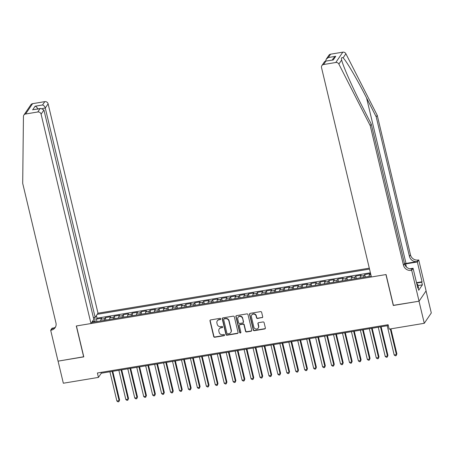 <?xml version="1.0" encoding="UTF-8"?>
<svg xmlns="http://www.w3.org/2000/svg" width="454" height="454" viewBox="0 0 454 454"><rect width="100%" height="100%" fill="white"/><g stroke="black" fill="none" stroke-linecap="round" stroke-linejoin="round"><path stroke-width="0.68" d="M220.735 318.867A0.647 0.602 -145.8 0 0 219.98 318.362L210.65 319.911A0.919 0.857 -145.8 0 0 209.975 320.921L213.698 336.533A0.919 0.857 -145.8 0 0 214.782 337.254L224.111 335.705A0.647 0.602 -145.8 0 0 224.577 334.995A0.647 0.602 -145.8 0 0 223.822 334.49L222.613 334.689A2.945 2.752 -145.8 0 1 219.14 332.379L218.834 331.079A2.945 2.752 -145.8 0 1 220.979 327.839L222.188 327.64A0.647 0.602 -145.8 0 0 222.659 326.931A0.647 0.602 -145.8 0 0 221.898 326.426L220.689 326.625A2.945 2.752 -145.8 0 1 217.222 324.321L216.91 323.015A2.945 2.752 -145.8 0 1 219.061 319.775L220.269 319.576A0.647 0.602 -145.8 0 0 220.735 318.867M262.02 317.738A0.919 0.857 -145.8 0 0 262.69 316.722L261.652 312.346A0.919 0.857 -145.8 0 0 260.562 311.62L250.205 313.345A0.919 0.857 -145.8 0 0 249.53 314.355L253.253 329.962A0.919 0.857 -145.8 0 0 254.336 330.682L264.693 328.963A0.919 0.857 -145.8 0 0 265.369 327.953L264.109 322.663A0.919 0.857 -145.8 0 0 263.025 321.943L258.587 322.675A0.919 0.857 -145.8 0 0 257.917 323.691L258.542 326.312A2.463 2.298 -145.8 0 1 255.795 328.991A2.463 2.298 -145.8 0 1 253.843 327.09L251.397 316.818A2.463 2.298 -145.8 0 1 254.149 314.14A2.463 2.298 -145.8 0 1 256.096 316.041L256.504 317.749A0.919 0.857 -145.8 0 0 257.588 318.47L262.213 317.454A0.919 0.857 -145.8 0 0 262.656 317.238M393.402 305.332L419.014 301.212L424.28 323.299L431.3 312.959L426.051 290.918M393.3 305.485L385.934 274.568L76.431 325.955L83.797 356.872L58.078 361.146L63.339 383.227L98.45 377.399L101.299 373.211L388.318 325.552M424.28 323.299L389.169 329.127L388.113 324.712L97.4 372.984L98.45 377.399M234.343 316.881A0.919 0.857 -145.8 0 0 233.26 316.154L222.897 317.879A0.919 0.857 -145.8 0 0 222.227 318.89L225.944 334.496A0.919 0.857 -145.8 0 0 227.028 335.217L237.391 333.497A0.919 0.857 -145.8 0 0 238.061 332.487L234.343 316.881M236.551 315.609L246.914 313.89A0.919 0.857 -145.8 0 1 247.998 314.611L251.715 330.217A0.919 0.857 -145.8 0 1 251.045 331.233L246.607 331.965A0.919 0.857 -145.8 0 1 245.523 331.244L244.014 324.916A0.919 0.857 -145.8 0 0 242.93 324.196L239.99 324.684A0.919 0.857 -145.8 0 0 239.32 325.694L240.887 332.288A0.647 0.602 -145.8 0 1 240.172 332.986A0.647 0.602 -145.8 0 1 239.661 332.493L235.881 316.625A0.919 0.857 -145.8 0 1 236.551 315.609M370.799 274.466L369.408 274.698L370.101 273.677L364.732 274.568L365.317 277.019M363.75 277.281A3.751 0.965 -99.4 0 1 364.04 275.589L360.465 276.18L361.157 275.164L355.788 276.055L356.373 278.506M354.807 278.767A3.751 0.965 -99.4 0 1 355.096 277.071L351.515 277.666L352.213 276.645L346.845 277.536L347.429 279.993M345.857 280.254A3.751 0.965 -99.4 0 1 346.152 278.557L342.571 279.153L343.264 278.132L337.901 279.023L338.485 281.48M336.913 281.741A3.751 0.965 -99.4 0 1 337.209 280.044L333.628 280.64L334.32 279.619L328.951 280.51L329.536 282.961M327.97 283.222A3.751 0.965 -99.4 0 1 328.259 281.531L324.684 282.121L325.376 281.105L320.008 281.996L320.592 284.448M319.026 284.709A3.751 0.965 -99.4 0 1 319.315 283.012L315.74 283.608L316.432 282.587L311.064 283.478L311.648 285.935M310.076 286.196A3.751 0.965 -99.4 0 1 310.371 284.499L306.791 285.095L307.483 284.073L302.12 284.964L302.704 287.422M301.133 287.677A3.751 0.965 -99.4 0 1 301.428 285.986L297.847 286.576L298.539 285.56L293.171 286.451L293.755 288.903M292.189 289.164A3.751 0.965 -99.4 0 1 292.478 287.467L288.903 288.063L289.595 287.041L284.227 287.932L284.811 290.39M283.245 290.651A3.751 0.965 -99.4 0 1 283.534 288.954L279.959 289.55L280.651 288.528L275.283 289.419L275.867 291.877M274.295 292.138A3.751 0.965 -99.4 0 1 274.591 290.441L271.01 291.037L271.702 290.015L266.339 290.906L266.924 293.358M265.352 293.619A3.751 0.965 -99.4 0 1 265.647 291.928L262.066 292.518L262.758 291.502L257.39 292.393L257.98 294.845M256.408 295.106A3.751 0.965 -99.4 0 1 256.697 293.409L253.122 294.005L253.814 292.983L248.446 293.874L249.03 296.331M247.464 296.593A3.751 0.965 -99.4 0 1 247.753 294.896L244.178 295.492L244.871 294.47L239.502 295.361L240.087 297.818M238.52 298.079A3.751 0.965 -99.4 0 1 238.81 296.383L235.229 296.978L235.927 295.957L230.558 296.848L231.143 299.299M229.571 299.561A3.751 0.965 -99.4 0 1 229.866 297.869L226.285 298.46L226.977 297.444L221.614 298.335L222.199 300.786M220.627 301.047A3.751 0.965 -99.4 0 1 220.916 299.351L217.341 299.946L218.034 298.925L212.665 299.816L213.249 302.273M211.683 302.534A3.751 0.965 -99.4 0 1 211.973 300.837L208.397 301.433L209.09 300.412L203.721 301.303L204.306 303.76M202.739 304.015A3.751 0.965 -99.4 0 1 203.029 302.324L199.448 302.914L200.146 301.899L194.777 302.79L195.362 305.241M193.79 305.502A3.751 0.965 -99.4 0 1 194.085 303.805L190.504 304.401L191.196 303.38L185.834 304.271L186.418 306.728M184.846 306.989A3.751 0.965 -99.4 0 1 185.141 305.292L181.56 305.888L182.253 304.867L176.884 305.758L177.469 308.215M175.902 308.476A3.751 0.965 -99.4 0 1 176.192 306.779L172.616 307.375L173.309 306.354L167.94 307.245L168.525 309.696M166.958 309.957A3.751 0.965 -99.4 0 1 167.248 308.266L163.673 308.856L164.365 307.84L158.996 308.731L159.581 311.183M158.009 311.444A3.751 0.965 -99.4 0 1 158.304 309.747L154.723 310.343L155.416 309.322L150.053 310.213L150.637 312.67M149.065 312.931A3.751 0.965 -99.4 0 1 149.36 311.234L145.779 311.83L146.472 310.808L141.103 311.699L141.688 314.157M140.121 314.418A3.751 0.965 -99.4 0 1 140.411 312.721L136.836 313.317L137.528 312.295L132.159 313.186L132.744 315.638M131.178 315.899A3.751 0.965 -99.4 0 1 131.467 314.208L127.892 314.798L128.584 313.782L123.216 314.673L123.8 317.125M122.228 317.386A3.751 0.965 -99.4 0 1 122.523 315.689L118.942 316.285L119.635 315.263L114.272 316.154L114.856 318.612M113.284 318.873A3.751 0.965 -99.4 0 1 113.579 317.176L109.999 317.772L110.691 316.75L105.322 317.641L104.63 318.663A3.751 0.965 80.6 0 0 104.341 320.359M105.913 320.098L105.322 317.641M369.295 268.155L97.99 313.203L48.113 103.847L45.275 108.029L42.472 108.495M369.516 269.086L97.252 314.293M91.708 322.454L371.173 276.049M370.402 272.797L97.014 318.192L96.379 319.128L101.747 318.237L101.055 319.253A3.751 0.965 80.6 0 0 100.765 320.95M113.579 317.176L114.272 316.154M122.523 315.689L123.216 314.673M131.467 314.208L132.159 313.186M140.411 312.721L141.103 311.699M149.36 311.234L150.053 310.213M158.304 309.747L158.996 308.731M167.248 308.266L167.94 307.245M176.192 306.779L176.884 305.758M185.141 305.292L185.834 304.271M194.085 303.805L194.777 302.79M203.029 302.324L203.721 301.303M211.973 300.837L212.665 299.816M220.916 299.351L221.614 298.335M229.866 297.869L230.558 296.848M238.81 296.383L239.502 295.361M247.753 294.896L248.446 293.874M256.697 293.409L257.39 292.393M265.647 291.928L266.339 290.906M274.591 290.441L275.283 289.419M283.534 288.954L284.227 287.932M292.478 287.467L293.171 286.451M301.428 285.986L302.12 284.964M310.371 284.499L311.064 283.478M319.315 283.012L320.008 281.996M328.259 281.531L328.951 280.51M337.209 280.044L337.901 279.023M346.152 278.557L346.845 277.536M355.096 277.071L355.788 276.055M364.04 275.589L364.732 274.568M94.824 317.437L95.079 321.897M94.886 321.086L92.451 321.489M101.1 372.371L101.299 373.211M96.963 321.58L96.379 319.128M97.014 318.192L96.39 315.564M92.957 322.249L92.406 321.421M109.999 317.772A3.751 0.965 80.6 0 0 109.709 319.463M118.942 316.285A3.751 0.965 80.6 0 0 118.653 317.982M127.892 314.798A3.751 0.965 80.6 0 0 127.597 316.495M136.836 313.317A3.751 0.965 80.6 0 0 136.541 315.008M145.779 311.83A3.751 0.965 80.6 0 0 145.49 313.527M154.723 310.343A3.751 0.965 80.6 0 0 154.434 312.04M163.673 308.856A3.751 0.965 80.6 0 0 163.378 310.553M172.616 307.375A3.751 0.965 80.6 0 0 172.321 309.066M181.56 305.888A3.751 0.965 80.6 0 0 181.271 307.585M190.504 304.401A3.751 0.965 80.6 0 0 190.215 306.098M199.448 302.914A3.751 0.965 80.6 0 0 199.158 304.611M208.397 301.433A3.751 0.965 80.6 0 0 208.102 303.124M217.341 299.946A3.751 0.965 80.6 0 0 217.052 301.643M226.285 298.46A3.751 0.965 80.6 0 0 225.996 300.156M235.229 296.978A3.751 0.965 80.6 0 0 234.939 298.67M244.178 295.492A3.751 0.965 80.6 0 0 243.883 297.188M253.122 294.005A3.751 0.965 80.6 0 0 252.833 295.702M262.066 292.518A3.751 0.965 80.6 0 0 261.776 294.215M271.01 291.037A3.751 0.965 80.6 0 0 270.72 292.728M279.959 289.55A3.751 0.965 80.6 0 0 279.664 291.247M288.903 288.063A3.751 0.965 80.6 0 0 288.608 289.76M297.847 286.576A3.751 0.965 80.6 0 0 297.557 288.273M306.791 285.095A3.751 0.965 80.6 0 0 306.501 286.786M315.74 283.608A3.751 0.965 80.6 0 0 315.445 285.305M324.684 282.121A3.751 0.965 80.6 0 0 324.389 283.818M333.628 280.64A3.751 0.965 80.6 0 0 333.338 282.331M342.571 279.153A3.751 0.965 80.6 0 0 342.282 280.85M351.515 277.666A3.751 0.965 80.6 0 0 351.226 279.363M360.465 276.18A3.751 0.965 80.6 0 0 360.17 277.876M369.408 274.698A3.751 0.965 80.6 0 0 369.119 276.39M220.729 319.179A0.647 0.602 -145.8 0 1 220.457 319.298L219.248 319.497A2.945 2.752 -145.8 0 0 217.472 320.615L217.284 320.893M219.203 328.957L219.396 328.679A2.945 2.752 -145.8 0 1 221.172 327.561L222.381 327.362A0.647 0.602 -145.8 0 0 222.653 327.243M210.202 320.132A0.919 0.857 -145.8 0 0 210.168 320.643L213.885 336.249A0.919 0.857 -145.8 0 0 214.969 336.97L224.299 335.427A0.647 0.602 -145.8 0 0 224.571 335.302M222.454 318.095A0.919 0.857 -145.8 0 0 222.415 318.612L226.132 334.218A0.919 0.857 -145.8 0 0 227.216 334.939L237.578 333.219A0.919 0.857 -145.8 0 0 238.027 332.998M224.151 318.929A0.647 0.602 -145.8 0 0 223.68 319.639L226.943 333.338A0.647 0.602 -145.8 0 0 227.704 333.843L228.981 333.633A2.945 2.752 -145.8 0 0 231.126 330.393L228.895 321.029A2.945 2.752 -145.8 0 0 225.428 318.719L224.151 318.929L224.344 318.651A0.647 0.602 -145.8 0 0 223.953 318.895L223.765 319.173M230.757 332.515L230.944 332.237A2.945 2.752 -145.8 0 0 231.319 330.115L231.126 330.393M224.344 318.651L225.615 318.441A2.945 2.752 -145.8 0 1 229.088 320.745L231.319 330.115M239.434 325.036L239.627 324.752A0.919 0.857 -145.8 0 1 240.177 324.406L243.123 323.918A0.919 0.857 -145.8 0 1 244.207 324.638L245.716 330.966A0.919 0.857 -145.8 0 0 246.8 331.687L251.232 330.949A0.919 0.857 -145.8 0 0 251.681 330.733M236.103 315.831A0.919 0.857 -145.8 0 0 236.069 316.342L239.848 332.209A0.647 0.602 -145.8 0 0 240.881 332.595M242.453 318.35A2.463 2.298 -145.8 0 0 238.066 317.352A2.463 2.298 -145.8 0 0 237.754 319.128L238.617 322.749A0.919 0.857 -145.8 0 0 239.701 323.469L242.64 322.981A0.919 0.857 -145.8 0 0 243.316 321.971L242.64 318.067A2.463 2.298 -145.8 0 0 238.254 317.074L238.066 317.352M243.196 322.629L243.389 322.351A0.919 0.857 -145.8 0 0 243.503 321.687L243.316 321.971M242.64 318.067L243.503 321.687M251.709 315.042L251.896 314.764A2.463 2.298 -145.8 0 1 256.283 315.757L256.692 317.471A0.919 0.857 -145.8 0 0 257.776 318.192L262.213 317.454M258.23 328.089L258.422 327.805A2.463 2.298 -145.8 0 0 258.735 326.034L258.542 326.312M258.144 322.896A0.919 0.857 -145.8 0 0 258.105 323.413L258.735 326.034M249.757 313.561A0.919 0.857 -145.8 0 0 249.723 314.077L253.44 329.683A0.919 0.857 -145.8 0 0 254.524 330.404L264.886 328.685A0.919 0.857 -145.8 0 0 265.329 328.463M100.43 321.006L97.445 321.5M109.908 371.781L116.877 401.013L119.113 400.638L119.584 399.94L112.762 371.304M119.584 399.94L118.857 401.688L119.113 400.638L112.144 371.406M118.857 401.688L117.961 401.835L116.877 401.013M416.778 283.812L417.697 284.357L418.537 287.893L418.202 288.063M417.697 284.357L416.993 284.72M93.399 317.675L95.153 317.38L45.275 108.029C44.764 106.406 43.845 105.39 42.534 104.982L44.798 101.645L32.592 103.671L25.566 114.011A2.815 2.628 -145.8 0 0 23.443 116.462L22.7 183.359L55.95 322.93A6.566 6.129 34.2 0 1 55.121 327.663A6.566 6.129 34.2 0 1 51.16 330.154L50.672 330.234L58.038 361.151L83.769 356.748M95.153 317.38L97.99 313.203M83.661 356.895L76.3 325.978L90.97 323.543L41.093 114.187A2.815 2.628 -145.8 0 0 37.778 111.985L25.566 114.011M50.672 330.234L52.045 328.208L54.378 327.822M90.97 323.543L93.808 319.366L43.93 110.01L41.093 114.187M23.869 115.078L30.895 104.743A2.815 2.628 34.2 0 1 32.592 103.671M44.798 101.645A2.815 2.628 34.2 0 1 48.113 103.847M55.581 326.852A6.566 6.129 34.2 0 1 52.199 328.622L51.16 330.154M37.778 111.985L40.043 108.642L40.917 108.404L43.93 110.01M40.043 108.642L33.488 109.635L40.917 108.404M32.62 109.879L35.106 106.219C36.422 106.622 37.336 107.638 37.852 109.261M377.24 115.316L376.201 116.848L409.451 256.419A6.566 6.129 -145.8 0 0 417.186 261.561L406.007 263.416A12.224 3.076 -13.4 0 0 404.508 263.695A6.566 6.129 -145.8 0 0 412.243 268.842L411.205 270.368L411.693 270.289L419.059 301.206L393.431 305.463L386.07 274.545L371.4 276.98L321.523 67.623A2.815 2.628 -145.8 0 1 323.577 64.53L335.784 62.499L342.81 52.165A2.815 2.628 34.2 0 1 345.891 53.742L377.24 115.316L410.49 254.887A6.566 6.129 -145.8 0 0 418.225 260.029L418.719 259.949L426.085 290.866L419.059 301.206M376.201 116.848L366.588 97.968C357.451 79.847 346.368 60.898 343.116 57.834C341.595 57.215 341.107 57.936 341.646 59.996C342.963 65.909 352.406 87.276 361.645 105.249L371.259 124.124L404.508 263.695L403.47 265.227A6.566 6.129 -145.8 0 0 411.205 270.368M341.539 59.565L341.646 59.996L338.871 64.082L370.22 125.656L403.47 265.227M371.259 124.124L370.22 125.656M330.597 54.191L328.327 57.527L326.233 59.185L328.9 55.257A2.815 2.628 34.2 0 1 330.597 54.191L342.81 52.165M416.505 282.683L422.055 281.764L421.755 282.212L416.596 283.063M417.697 287.666L418.089 287.603L418.719 290.254L422.385 284.862L421.755 282.212M418.089 287.603L417.788 288.052L413.072 268.263L411.693 270.289M418.719 259.949L417.339 261.975L405.666 263.916A10.556 2.662 -13.4 0 0 404.622 264.103M422.055 281.764L417.339 261.975M409.866 268.796L413.072 268.263M338.871 64.082A2.815 2.628 -145.8 0 0 335.784 62.499M422.385 284.862L417.986 285.589M326.233 59.185L325.654 61.12M328.327 57.527L335.756 56.296L333.656 57.953L332.249 60.024M335.756 56.296L333.264 59.956L325.314 61.176L324.542 61.67L321.875 65.597M333.264 59.956L325.314 61.176M109.374 319.52L106.389 320.019M118.857 370.294L125.82 399.526L128.056 399.157L128.527 398.453L121.706 369.817M128.527 398.453L127.801 400.207L128.056 399.157L121.093 369.919M127.801 400.207L126.904 400.354L125.82 399.526M118.318 318.038L115.333 318.532M127.801 368.807L134.764 398.039L137 397.67L137.477 396.972L130.65 368.336M137.477 396.972L136.745 398.72L137 397.67L130.037 368.438M136.745 398.72L135.848 398.867L134.764 398.039M127.262 316.551L124.282 317.045M136.745 367.32L143.708 396.552L145.944 396.183L146.421 395.485L139.599 366.849M146.421 395.485L145.689 397.233L145.944 396.183L138.981 366.951M145.689 397.233L144.798 397.381L143.708 396.552M136.211 315.065L133.226 315.558M145.689 365.839L152.652 395.071L154.893 394.696L155.364 393.998L148.543 365.362M155.364 393.998L154.638 395.746L154.893 394.696L147.925 365.464M154.638 395.746L153.741 395.899L152.652 395.071M145.155 313.578L142.17 314.077M154.638 364.352L161.601 393.584L163.837 393.215L164.308 392.517L157.487 363.875M164.308 392.517L163.582 394.265L163.837 393.215L156.874 363.977M163.582 394.265L162.685 394.413L161.601 393.584M154.099 312.097L151.114 312.59M163.582 362.865L170.545 392.097L172.781 391.728L173.258 391.03L166.431 362.394M173.258 391.03L172.526 392.778L172.781 391.728L165.818 362.496M172.526 392.778L171.629 392.926L170.545 392.097M163.043 310.61L160.063 311.104M172.526 361.378L179.489 390.616L181.725 390.241L182.202 389.543L175.38 360.907M182.202 389.543L181.469 391.291L181.725 390.241L174.762 361.009M181.469 391.291L180.578 391.439L179.489 390.616M171.992 309.123L169.007 309.617M181.469 359.897L188.433 389.129L190.669 388.755L191.145 388.056L184.324 359.42M191.145 388.056L190.419 389.804L190.669 388.755L183.705 359.523M190.419 389.804L189.522 389.958L188.433 389.129M180.936 307.636L177.951 308.135M190.413 358.41L197.382 387.642L199.618 387.273L200.089 386.575L193.268 357.939M200.089 386.575L199.363 388.323L199.618 387.273L192.655 358.041M199.363 388.323L198.466 388.471L197.382 387.642M189.88 306.155L186.895 306.649M199.363 356.923L206.326 386.155L208.562 385.786L209.039 385.088L202.212 356.452M209.039 385.088L208.307 386.836L208.562 385.786L201.599 356.555M208.307 386.836L207.41 386.984L206.326 386.155M198.824 304.668L195.844 305.162M208.307 355.442L215.27 384.674L217.506 384.3L217.982 383.602L211.161 354.966M217.982 383.602L217.25 385.35L217.506 384.3L210.542 355.068M217.25 385.35L216.359 385.497L215.27 384.674M207.767 303.181L204.788 303.681M217.25 353.955L224.214 383.187L226.45 382.818L226.926 382.115L220.105 353.479M226.926 382.115L226.194 383.868L226.45 382.818L219.486 353.581M226.194 383.868L225.303 384.016L224.214 383.187M216.717 301.7L213.732 302.194M226.194 352.469L233.163 381.701L235.399 381.332L235.87 380.634L229.049 351.998M235.87 380.634L235.144 382.381L235.399 381.332L228.43 352.1M235.144 382.381L234.247 382.529L233.163 381.701M225.661 300.213L222.676 300.707M235.144 350.982L242.107 380.214L244.343 379.845L244.814 379.147L237.992 350.511M244.814 379.147L244.087 380.895L244.343 379.845L237.38 350.613M244.087 380.895L243.191 381.042L242.107 380.214M234.605 298.726L231.619 299.22M244.087 349.501L251.051 378.732L253.287 378.358L253.763 377.66L246.942 349.024M253.763 377.66L253.031 379.408L253.287 378.358L246.323 349.126M253.031 379.408L252.14 379.561L251.051 378.732M243.548 297.239L240.569 297.739M253.031 348.014L259.994 377.246L262.23 376.877L262.707 376.173L255.886 347.537M262.707 376.173L261.975 377.927L262.23 376.877L255.267 347.639M261.975 377.927L261.084 378.074L259.994 377.246M252.498 295.758L249.513 296.252M261.975 346.527L268.944 375.759L271.18 375.39L271.651 374.692L264.83 346.056M271.651 374.692L270.924 376.44L271.18 375.39L264.211 346.158M270.924 376.44L270.028 376.587L268.944 375.759M261.442 294.271L258.457 294.765M270.924 345.04L277.888 374.278L280.124 373.903L280.595 373.205L273.773 344.569M280.595 373.205L279.868 374.953L280.124 373.903L273.16 344.671M279.868 374.953L278.972 375.1L277.888 374.278M270.385 292.785L267.4 293.278M279.868 343.559L286.832 372.791L289.067 372.416L289.544 371.718L282.723 343.082M289.544 371.718L288.812 373.466L289.067 372.416L282.104 343.184M288.812 373.466L287.915 373.619L286.832 372.791M279.329 291.298L276.35 291.797M288.812 342.072L295.775 371.304L298.011 370.935L298.488 370.237L291.667 341.601M298.488 370.237L297.756 371.985L298.011 370.935L291.048 341.703M297.756 371.985L296.865 372.132L295.775 371.304M288.279 289.817L285.294 290.31M297.756 340.585L304.719 369.817L306.961 369.448L307.432 368.75L300.61 340.114M307.432 368.75L306.705 370.498L306.961 369.448L299.992 340.216M306.705 370.498L305.809 370.646L304.719 369.817M297.222 288.33L294.237 288.823M306.705 339.104L313.669 368.336L315.905 367.961L316.376 367.263L309.554 338.627M316.376 367.263L315.649 369.011L315.905 367.961L308.941 338.729M315.649 369.011L314.753 369.159L313.669 368.336M306.166 286.843L303.181 287.342M315.649 337.617L322.612 366.849L324.848 366.474L325.325 365.776L318.498 337.14M325.325 365.776L324.593 367.53L324.848 366.474L317.885 337.243M324.593 367.53L323.696 367.678L322.612 366.849M315.11 285.356L312.131 285.855M324.593 336.13L331.556 365.362L333.792 364.993L334.269 364.295L327.447 335.659M334.269 364.295L333.537 366.043L333.792 364.993L326.829 335.761M333.537 366.043L332.646 366.191L331.556 365.362M324.06 283.875L321.074 284.369M333.537 334.643L340.5 363.875L342.736 363.506L343.213 362.808L336.391 334.172M343.213 362.808L342.486 364.556L342.736 363.506L335.773 334.275M342.486 364.556L341.59 364.704L340.5 363.875M333.003 282.388L330.018 282.882M342.481 333.162L349.449 362.394L351.685 362.02L352.156 361.322L345.335 332.686M352.156 361.322L351.43 363.069L351.685 362.02L344.722 332.788M351.43 363.069L350.533 363.223L349.449 362.394M341.947 280.901L338.962 281.401M351.43 331.675L358.393 360.907L360.629 360.538L361.106 359.835L354.279 331.199M361.106 359.835L360.374 361.588L360.629 360.538L353.666 331.301M360.374 361.588L359.477 361.736L358.393 360.907M350.891 279.42L347.912 279.914M360.374 330.189L367.337 359.42L369.573 359.052L370.05 358.354L363.228 329.718M370.05 358.354L369.318 360.101L369.573 359.052L362.61 329.82M369.318 360.101L368.427 360.249L367.337 359.42M359.835 277.933L356.855 278.427M369.318 328.702L376.281 357.939L378.517 357.565L378.994 356.867L372.172 328.231M378.994 356.867L378.261 358.615L378.517 357.565L371.554 328.333M378.261 358.615L377.37 358.762L376.281 357.939M368.784 276.446L365.799 276.94M378.261 327.221L385.23 356.452L387.466 356.078L387.937 355.38L381.116 326.744M387.937 355.38L387.211 357.128L387.466 356.078L380.497 326.846M387.211 357.128L386.314 357.281L385.23 356.452M387.211 325.734L394.174 354.966L396.41 354.597L396.881 353.899L390.917 328.838M396.881 353.899L396.155 355.647L396.41 354.597L390.298 328.94M396.155 355.647L395.258 355.794L394.174 354.966M104.63 318.663L101.055 319.253M214.969 336.97L214.782 337.254M213.885 336.249L213.698 336.533M229.088 320.745L228.895 321.029M251.232 330.949L251.045 331.233M239.848 332.209L239.661 332.493M236.069 316.342L235.881 316.625M256.283 315.757L256.096 316.041M35.106 106.219L42.534 104.982M366.588 97.968L406.007 263.416M409.451 256.419L410.49 254.887M325.841 61.188L323.577 64.53M345.891 53.742L343.116 57.834M417.186 261.561L418.225 260.029M406.398 266.969L405.666 263.916"/></g></svg>
